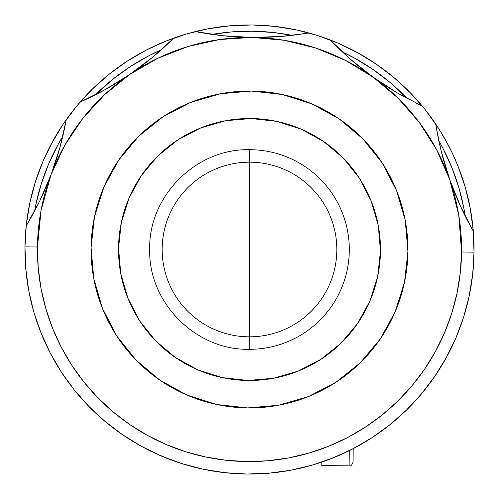 <?xml version="1.0" encoding="UTF-8"?>
<svg xmlns="http://www.w3.org/2000/svg" width="499" height="499" viewBox="0 0 499 499"><rect width="100%" height="100%" fill="white"/><g stroke="black" fill="none" stroke-linecap="round" stroke-linejoin="round"><path stroke-width="0.75" d="M24.956 248.097L25.287 237.187M26.173 226.103L27.576 215.275M29.541 204.316L31.998 193.687M35.03 182.977L38.517 172.635M42.583 162.275L47.068 152.326M52.133 142.402L57.566 132.952M64.483 122.249L69.916 114.701M76.815 105.963L83.988 97.748M91.716 89.726L99.663 82.254M108.14 75.031L116.778 68.369M125.929 62.013L135.167 56.237M144.891 50.804L154.665 45.958M164.857 41.517L175.068 37.643M185.659 34.219L196.194 31.368M207.066 28.998L217.832 27.196M228.885 25.898L239.776 25.162M250.903 24.956L261.813 25.287M272.897 26.173L283.725 27.576M294.684 29.541L305.313 31.998M316.023 35.03L326.365 38.517M336.725 42.583L346.674 47.068M356.598 52.133L366.048 57.566M375.416 63.579L384.299 69.916M393.037 76.815L401.252 83.988M409.274 91.716L416.746 99.663M436.987 125.929L424.743 109.1L410.141 92.602L393.985 77.613L376.446 64.277L357.677 52.726L337.867 43.07L317.208 35.404L295.901 29.797L274.138 26.304L252.145 24.962L230.126 25.786L208.289 28.761L186.851 33.863L166.017 41.043L145.989 50.231L126.952 61.34L109.1 74.257L92.602 88.859L77.613 105.015L64.789 121.806L77.713 104.89L92.714 88.747L109.231 74.151L127.089 61.246L146.132 50.156L166.167 40.987L187.006 33.82L208.451 28.736L230.288 25.773L252.307 24.969L274.3 26.322L296.057 29.828L317.364 35.454L338.016 43.132L357.82 52.807L376.577 64.371L394.11 77.713L410.253 92.714L424.849 109.231L438.434 128.143M439.419 129.696L442.763 135.167M448.196 144.891L450.641 149.675M451.838 152.126L452.144 152.756M452.412 153.324L453.042 154.665M457.483 164.857L461.357 175.068M464.781 185.659L467.632 196.194M470.002 207.066L471.805 217.832M473.102 228.885L473.838 239.776M474.044 250.903L473.713 261.813M472.827 272.897L471.424 283.725M469.459 294.684L467.002 305.313M463.97 316.023L460.483 326.365M456.417 336.725L451.932 346.674M446.867 356.598L441.434 366.048M435.421 375.416L429.084 384.299M420.776 394.715L415.012 401.252M306.037 466.815L302.806 467.632M284.592 471.293L281.193 471.805M262.717 473.663L262.399 473.682M261.75 473.713L261.052 473.751M248.097 474.044L237.187 473.713M223.334 472.522L215.294 471.43M201.783 468.923L193.687 467.002M180.688 463.247L172.635 460.483M168.581 458.961L152.351 451.944M140.637 445.9L132.952 441.434M122.068 434.392L114.701 429.084M104.709 421.137L97.748 415.012M88.716 406.255L82.254 399.337M74.245 389.887L68.369 382.222M61.433 372.192L56.237 363.833M50.405 353.342L45.958 344.335M41.255 333.507L37.643 323.932M34.082 312.879L31.368 302.806M28.942 291.641L27.196 281.168M25.892 270.015L25.162 259.224M162.175 249.5A87.325 87.325 0 0 1 249.5 162.175A87.325 87.325 0 0 1 336.825 249.5A87.325 87.325 0 0 1 249.5 336.825A87.325 87.325 0 0 1 162.175 249.5M249.5 249.5L249.5 349.3C196.169 350.672 148.328 302.831 149.7 249.5C148.328 196.169 196.169 148.328 249.5 149.7L249.5 249.5L249.5 149.7A99.8 99.8 0 0 1 349.3 249.5A99.8 99.8 0 0 1 249.5 349.3L249.5 249.5M24.969 246.693L26.322 224.7L29.828 202.943L35.454 181.636L43.132 160.984L48.902 148.583M49.22 147.96L49.501 147.411M50.829 144.841L62.381 125.368L52.738 141.292M64.115 122.785L56.375 134.93M448.751 145.958L439.5 129.821L448.826 146.101M451.851 152.151L452.113 152.7L451.851 152.151M52.726 141.323L43.07 161.133L35.404 181.792L29.797 203.099L26.304 224.862L24.962 246.855A224.55 224.55 0 0 0 246.855 474.038A224.55 224.55 0 0 0 435.764 124.089A224.55 224.55 0 0 1 474.038 252.145L473.214 230.126L470.239 208.289L465.137 186.851L457.957 166.017L452.418 153.336L457.957 166.03M458.013 166.167L465.18 187.006L470.264 208.451L473.227 230.288L474.031 252.307M231.804 473.351L231.324 473.314M246.862 474.038L268.874 473.214L290.711 470.239L312.149 465.137L332.983 457.957L353.011 448.769L372.048 437.66L389.9 424.743L406.398 410.141L421.387 393.985L434.723 376.446L446.274 357.677L455.93 337.867L463.596 317.208L469.203 295.901L472.696 274.138L474.038 252.145A224.55 224.55 0 0 1 246.855 474.038A224.55 224.55 0 0 1 66.236 119.735A224.55 224.55 0 0 0 24.962 246.855L25.786 268.874L28.761 290.711L33.863 312.149L41.043 332.983L50.231 353.011L61.34 372.048L74.257 389.9L88.859 406.398L105.015 421.387L122.554 434.723L141.323 446.274L161.133 455.93L181.792 463.596L203.099 469.203L224.862 472.696L246.843 474.031M257.877 473.894L260.135 473.801M452.206 152.9L445.283 139.533M449.181 146.781L446.867 142.402M445.27 139.52L443.967 137.225M446.711 142.115L451.296 151.01M442.289 134.368L437.168 126.191M60.703 127.931L62.232 125.592M55.033 137.225L56.375 134.936M52.526 141.685L48.883 148.621M53.399 140.107L49.931 146.563M235.297 473.601L246.668 474.031M247.036 474.038L258.413 473.875M34.599 211.046L35.897 204.39L41.348 183.669L48.802 163.585L58.19 144.33L62.768 136.395A218.312 218.312 0 0 0 34.599 211.046M95.521 94.735L112.999 79.123L130.358 66.567L148.864 55.769L161.414 49.744A218.312 218.312 0 0 0 95.521 94.735M212.137 34.406L230.663 32.005L252.07 31.2L273.458 32.504L291.915 35.348A218.312 218.312 0 0 0 212.137 34.406M342.264 51.877L354.67 58.19L372.915 69.423L389.975 82.385L407.078 98.409A218.312 218.312 0 0 0 342.264 51.877M438.839 140.824L443.231 148.864L452.163 168.338L459.142 188.591L464.107 209.437L465.243 216.117A218.312 218.312 0 0 0 438.839 140.824M397.634 93.101L422.273 106.069A224.55 224.55 0 0 1 435.764 124.089A311.875 311.875 0 0 0 473.295 231.106L460.552 206.355L454.807 193.044L449.624 179.316L445.133 165.487L441.316 151.546L438.191 137.674L435.764 124.089A224.55 224.55 0 0 0 330.151 39.932A224.55 224.55 0 0 1 422.273 106.069L397.634 93.101L385.297 85.497L373.177 77.22L361.569 68.469L350.441 59.238L339.925 49.669L330.151 39.932A224.55 224.55 0 0 0 195.358 31.574A224.55 224.55 0 0 1 330.151 39.932L350.441 59.238A311.875 311.875 0 0 0 397.634 93.101L373.177 77.22L397.946 98.041L419.26 122.386L436.619 149.694L449.624 179.316A212.075 212.075 0 0 1 247.005 461.563A212.075 212.075 0 0 1 37.437 247.005L24.962 246.855L37.437 247.005A212.075 212.075 0 0 1 129.915 74.357L117.608 82.341L105.089 89.658L80.152 102.039A224.55 224.55 0 0 1 173.808 38.092A224.55 224.55 0 0 0 66.236 119.735L63.498 133.264L60.048 147.055L55.9 160.903L51.085 174.625L45.584 188.223L39.521 201.396L26.198 225.841L39.521 201.396L51.085 174.625L64.783 145.309L82.784 118.425L104.659 94.585L129.915 74.357L105.089 89.658L80.152 102.039A224.55 224.55 0 0 0 66.236 119.735L60.048 147.055L51.085 174.625L47.698 183.202M439.644 130.046L437.816 127.189M452.437 153.386L451.926 152.307M446.748 142.19L448.127 144.76M49.42 147.561L48.883 148.633M57.94 132.335L59.481 129.852M50.979 144.56L53.393 140.119M271.755 472.946L262.455 473.676M231.268 473.308L232.453 473.401M118.519 247.959A130.988 130.988 0 0 1 251.041 118.519A130.988 130.988 0 0 1 380.481 251.041L378.261 225.461L371.1 200.804L359.261 178.012L343.206 157.977L323.552 141.454L301.047 129.085L276.565 121.338L251.041 118.519L225.461 120.739L200.804 127.9L178.012 139.739L157.977 155.794L141.454 175.448L129.085 197.953L121.338 222.435L118.519 247.959L120.739 273.539L127.9 298.196L139.739 320.988L155.794 341.023L175.448 357.546L197.953 369.915L222.435 377.662L247.959 380.481L273.539 378.261L298.196 371.1L320.988 359.261L341.023 343.206L357.546 323.552L369.915 301.047L377.662 276.565L380.481 251.041A130.988 130.988 0 0 1 247.959 380.481A130.988 130.988 0 0 1 118.519 247.959M407.92 251.365A158.433 158.433 0 0 1 247.635 407.92A158.433 158.433 0 0 1 91.08 247.635A158.433 158.433 0 0 1 251.365 91.08A158.433 158.433 0 0 1 407.92 251.365L404.514 282.234L395.146 311.85L380.188 339.064L360.203 362.842L335.964 382.259L308.401 396.574L278.579 405.244L247.635 407.92L216.766 404.514L187.15 395.146L159.936 380.188L136.158 360.203L116.741 335.964L102.426 308.401L93.756 278.579L91.08 247.635L94.486 216.766L103.854 187.15L118.812 159.936L138.797 136.158L163.036 116.741L190.599 102.426L220.421 93.756L251.365 91.08L282.234 94.486L311.85 103.854L339.064 118.812L362.842 138.797L382.259 163.036L396.574 190.599L405.244 220.421L407.92 251.365M474.038 252.145L461.563 251.995L474.038 252.145M469.341 295.258L468.43 299.419M463.764 316.678L460.92 325.161M456.229 337.162L452.262 345.988M446.742 356.829L441.827 365.405M435.377 375.479L429.57 383.656M422.254 392.95L415.573 400.635M407.496 409.061L400.092 416.066M391.247 423.657L383.113 429.976M373.657 436.606L364.975 442.083M354.889 447.784L345.576 452.462M335.122 457.084L325.467 460.808M314.545 464.426L304.44 467.226M293.362 469.727L283.027 471.53M302.737 33.888L280.968 36.433L251.995 37.437L222.885 35.735L195.358 31.574A224.55 224.55 0 0 0 173.808 38.092A224.55 224.55 0 0 1 195.358 31.574A311.875 311.875 0 0 0 308.756 32.909L295.109 34.955L280.968 36.433L266.541 37.269L251.995 37.437A212.075 212.075 0 0 1 449.624 179.316L458.774 215.138L461.563 251.995L460.296 272.772L456.997 293.318L451.701 313.447L444.459 332.958L435.34 351.67L424.437 369.391L411.843 385.958L397.684 401.215L382.097 415.012L365.237 427.206L347.26 437.698L328.342 446.374L308.669 453.154L288.422 457.976L267.801 460.783L247.005 461.563L226.228 460.296L205.682 456.997L185.553 451.701L166.042 444.459L147.33 435.34L129.609 424.437L113.042 411.843L97.785 397.684L83.988 382.097L71.794 365.237L61.302 347.26L52.626 328.342L45.846 308.669L41.024 288.422L38.217 267.801L37.437 247.005L41.093 210.216L51.085 174.625L54.154 166.117M26.235 225.779A311.875 311.875 0 0 0 66.236 119.735L65.095 125.748M80.202 102.021A311.875 311.875 0 0 0 153.068 56.917L129.915 74.357A212.075 212.075 0 0 1 251.995 37.437L237.337 36.92L222.885 35.735L201.284 32.684M153.068 56.917L163.803 47.598L173.808 38.092L153.068 56.917L141.728 65.88L129.915 74.357L157.946 58.202L188.117 46.501L219.71 39.527L251.995 37.437L284.23 40.288L315.649 48.004L345.533 60.416L373.177 77.22L350.441 59.238M288.316 35.747L281.985 36.352M280.332 36.483L272.148 37.026M261.039 37.413L242.782 37.194M231.873 36.552L223.115 35.76M221.519 35.585L216.086 34.936M173.808 38.092L169.435 42.346M158.694 52.139L153.848 56.268M152.575 57.323L146.182 62.462M137.306 69.149L122.218 79.447M112.917 85.173L105.27 89.558M103.917 90.307L99.058 92.908M85.809 99.469L80.152 102.039M61.92 139.907L60.317 146.076M60.011 147.186L57.56 155.626M43.363 193.232L39.621 201.191M38.916 202.631L36.452 207.515M29.273 220.652L26.198 225.841M105.358 421.68L103.686 420.27M452.805 187.973L449.624 179.316L460.552 206.355L470.351 225.847M463.477 212.543L461.132 207.615M460.452 206.143L456.903 198.103M436.768 130.127L441.316 151.546L449.624 179.316L446.755 170.739M443.599 160.173L441.347 151.684M441.072 150.561L439.613 144.361M422.273 106.069L416.677 103.368M403.585 96.494L398.807 93.781M397.454 92.995L389.912 88.435M380.749 82.491L365.935 71.862M357.197 64.945L350.884 59.624M349.637 58.539L344.928 54.335M334.417 44.292L330.151 39.932M407.97 408.594L409.155 407.402M326.783 460.334L342.426 453.922M351.115 449.742L367.021 440.842M232.391 473.395L221.993 472.36M210.697 470.669L200.467 468.63M189.445 465.873L179.409 462.829M168.65 458.993L159.013 455.013M148.671 450.142L139.471 445.245M129.522 439.307L120.97 433.625M95.028 412.473L87.787 405.294M79.909 396.68L73.415 388.84M66.355 379.427L60.703 371.069M54.472 360.796L49.788 352.151M44.48 341.091L40.762 332.272M36.358 320.165L33.714 311.613M33.527 310.958L32.99 309.056M29.447 294.204L28.643 290.069M26.647 277.076L25.786 268.874M353.043 462.03L353.198 448.67L353.043 462.03C351.982 465.112 350.672 466.397 349.1 465.879L349.275 450.666L349.1 465.879L321.811 465.561L321.849 462.074L321.811 465.561"/></g></svg>
